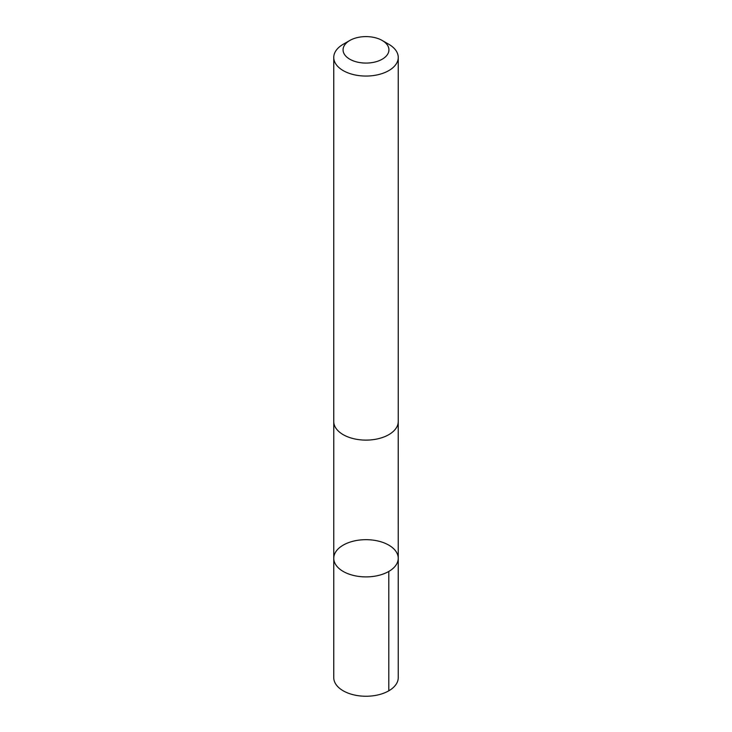 <?xml version="1.0" encoding="UTF-8"?>
<svg xmlns="http://www.w3.org/2000/svg" width="732" height="732" viewBox="0 0 732 732"><rect width="100%" height="100%" fill="white"/><g stroke="black" fill="none" stroke-linecap="round" stroke-linejoin="round"><path stroke-width="1.1" d="M340.188 569.432A32.235 18.611 180 0 1 333.765 558.287A32.235 18.611 180 0 1 366 539.676A32.235 18.611 180 0 1 398.235 558.287A32.235 18.611 180 0 1 376.175 575.947A32.235 18.611 180 0 1 340.188 569.432A32.235 18.611 180 0 1 333.765 558.287L333.755 677.64A32.245 18.611 0 0 0 340.179 688.785A32.245 18.611 0 0 0 376.175 695.299A32.245 18.611 0 0 0 398.245 677.64L398.235 558.287A32.235 18.611 180 0 1 376.175 575.947A32.235 18.611 180 0 1 340.188 569.432M349.786 40.48L343.198 44.277A32.245 18.611 0 0 0 333.755 57.444L333.755 421.495A32.245 18.611 0 0 0 366 440.115A32.245 18.611 0 0 0 398.245 421.495L398.245 57.444A32.245 18.611 0 0 0 391.821 46.29A32.245 18.611 0 0 0 388.802 44.277L382.214 40.48A22.939 13.24 0 0 0 349.786 40.48A22.939 13.24 0 0 0 349.027 58.743A22.939 13.24 0 0 0 380.594 60.051A22.939 13.24 0 0 0 384.364 41.907A22.939 13.24 0 0 0 382.214 40.48M333.755 57.444A32.245 18.611 0 0 0 366 76.055A32.245 18.611 0 0 0 398.245 57.444M388.793 571.445L388.802 690.798M333.774 422.016L333.765 558.287M398.226 422.016L398.235 558.287"/></g></svg>
